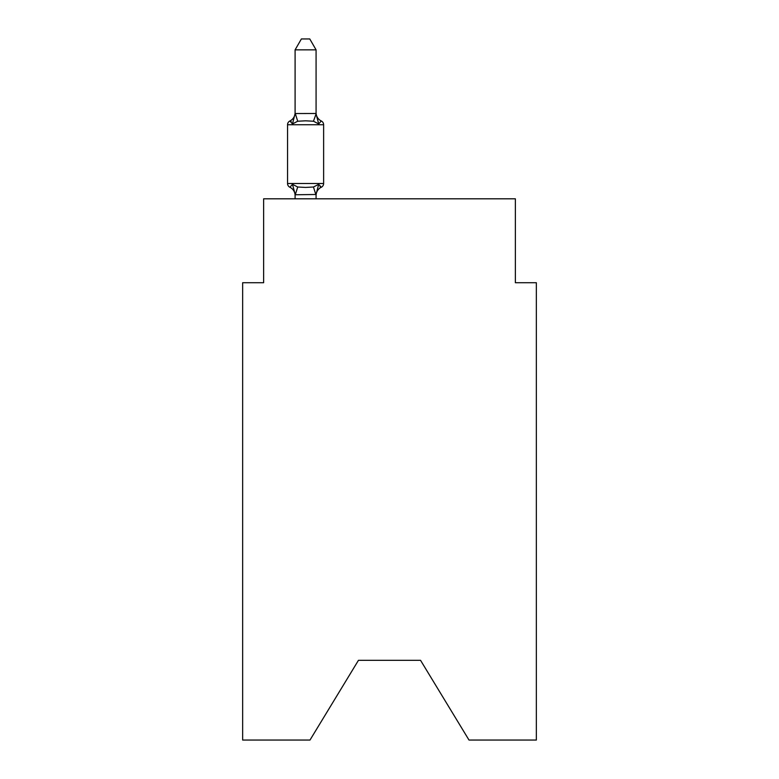 <?xml version="1.0" encoding="UTF-8"?>
<svg xmlns="http://www.w3.org/2000/svg" width="779" height="779" viewBox="0 0 779 779"><rect width="100%" height="100%" fill="white"/><g stroke="black" fill="none" stroke-linecap="round" stroke-linejoin="round"><path stroke-width="1.17" d="M420.553 660.329L469.007 740.05L536.351 740.05L536.351 282.719L515.367 282.719L515.367 198.811L263.633 198.811L263.633 282.719L242.649 282.719L242.649 740.05L309.993 740.05L358.447 660.329L420.553 660.329L358.447 660.329M316.079 194.487L295.27 194.76L292.476 184.311L289.905 187.262A4.197 4.197 0 0 1 287.548 183.493A4.197 4.197 0 0 0 289.905 187.262L292.476 184.311L289.905 187.262A4.197 4.197 0 0 1 287.548 183.493A4.197 4.197 0 0 0 289.905 187.262L292.476 184.311L289.905 187.262A4.197 4.197 0 0 1 287.548 183.493A4.197 4.197 0 0 0 289.905 187.262A4.197 4.197 0 0 1 287.548 183.493A4.197 4.197 0 0 0 289.905 187.262A4.197 4.197 0 0 1 287.548 183.493A4.197 4.197 0 0 0 289.905 187.262L292.476 184.311L289.905 187.262A4.197 4.197 0 0 1 287.548 183.493A4.197 4.197 0 0 0 289.905 187.262L292.476 184.311L289.905 187.262A4.197 4.197 0 0 1 287.548 183.493A4.197 4.197 0 0 0 289.905 187.262L292.476 184.311L289.905 187.262A4.197 4.197 0 0 1 287.548 183.493A4.197 4.197 0 0 0 289.905 187.262A4.197 4.197 0 0 1 287.548 183.493A4.197 4.197 0 0 0 289.905 187.262A4.197 4.197 0 0 1 287.548 183.493A4.197 4.197 0 0 0 289.905 187.262A4.197 4.197 0 0 1 287.548 183.493A4.197 4.197 0 0 0 289.905 187.262L292.476 184.311L289.905 187.262A4.197 4.197 0 0 1 287.548 183.493A4.197 4.197 0 0 0 289.905 187.262L292.476 184.311L289.905 187.262A4.197 4.197 0 0 1 287.548 183.493A4.197 4.197 0 0 0 289.905 187.262L292.476 184.311L289.905 187.262A4.197 4.197 0 0 1 287.548 183.493A4.197 4.197 0 0 0 289.905 187.262A4.197 4.197 0 0 1 287.548 183.493A4.197 4.197 0 0 0 289.905 187.262A4.197 4.197 0 0 1 287.548 183.493A4.197 4.197 0 0 0 289.905 187.262L292.476 184.311L289.905 187.262A4.197 4.197 0 0 1 287.548 183.493A4.197 4.197 0 0 0 289.905 187.262L292.476 184.311L289.905 187.262A4.197 4.197 0 0 1 287.548 183.493A4.197 4.197 0 0 0 289.905 187.262L292.476 184.311L289.905 187.262A4.197 4.197 0 0 1 287.548 183.493A4.197 4.197 0 0 0 289.905 187.262L292.476 184.311L289.905 187.262A4.197 4.197 0 0 1 287.548 183.493A4.197 4.197 0 0 0 289.905 187.262A4.197 4.197 0 0 1 287.548 183.493A4.197 4.197 0 0 0 289.905 187.262A4.197 4.197 0 0 1 287.548 183.493A4.197 4.197 0 0 0 289.905 187.262L292.476 184.311L289.905 187.262A4.197 4.197 0 0 1 287.548 183.493A4.197 4.197 0 0 0 289.905 187.262L292.476 184.311L289.905 187.262A4.197 4.197 0 0 1 287.548 183.493A4.197 4.197 0 0 0 289.905 187.262L292.476 184.311L289.905 187.262A4.197 4.197 0 0 1 287.548 183.493A4.197 4.197 0 0 0 289.905 187.262L292.476 184.311L289.905 187.262A4.197 4.197 0 0 1 287.548 183.493A4.197 4.197 0 0 0 289.905 187.262A4.197 4.197 0 0 1 287.548 183.493A4.197 4.197 0 0 0 289.905 187.262A4.197 4.197 0 0 1 287.548 183.493A4.197 4.197 0 0 0 289.905 187.262L292.476 184.311L289.905 187.262A4.197 4.197 0 0 1 287.548 183.493A4.197 4.197 0 0 0 289.905 187.262L292.476 184.311L289.905 187.262A4.197 4.197 0 0 1 287.548 183.493A4.197 4.197 0 0 0 289.905 187.262L292.476 184.311L289.905 187.262A4.197 4.197 0 0 1 287.548 183.493A4.197 4.197 0 0 0 289.905 187.262L292.476 184.311L289.905 187.262A4.197 4.197 0 0 1 287.548 183.493A4.197 4.197 0 0 0 289.905 187.262A4.197 4.197 0 0 1 287.548 183.493A4.197 4.197 0 0 0 289.905 187.262A4.197 4.197 0 0 1 287.548 183.493A4.197 4.197 0 0 0 289.905 187.262L292.476 184.311L289.905 187.262A4.197 4.197 0 0 1 287.548 183.493A4.197 4.197 0 0 0 289.905 187.262L292.476 184.311L289.905 187.262A4.197 4.197 0 0 1 287.548 183.493A4.197 4.197 0 0 0 289.905 187.262L292.476 184.311L289.905 187.262A4.197 4.197 0 0 1 287.548 183.493A4.197 4.197 0 0 0 289.905 187.262L292.476 184.311L289.905 187.262A4.197 4.197 0 0 1 287.548 183.493A4.197 4.197 0 0 0 289.905 187.262A4.197 4.197 0 0 1 287.548 183.493A4.197 4.197 0 0 0 289.905 187.262A4.197 4.197 0 0 1 287.548 183.493A4.197 4.197 0 0 0 289.905 187.262L292.476 184.311L289.905 187.262A4.197 4.197 0 0 1 287.548 183.493A4.197 4.197 0 0 0 289.905 187.262L292.476 184.311L289.905 187.262A4.197 4.197 0 0 1 287.548 183.493A4.197 4.197 0 0 0 289.905 187.262L292.476 184.311L289.905 187.262A4.197 4.197 0 0 1 287.548 183.493A4.197 4.197 0 0 0 289.905 187.262A4.197 4.197 0 0 1 287.548 183.493A4.197 4.197 0 0 0 289.905 187.262A4.197 4.197 0 0 1 287.548 183.493A4.197 4.197 0 0 0 289.905 187.262A4.197 4.197 0 0 1 287.548 183.493A4.197 4.197 0 0 0 289.905 187.262L292.476 184.311L289.905 187.262A4.197 4.197 0 0 1 287.548 183.493A4.197 4.197 0 0 0 289.905 187.262L292.476 184.311L289.905 187.262A4.197 4.197 0 0 1 287.548 183.493A4.197 4.197 0 0 0 289.905 187.262L292.476 184.311L289.905 187.262A4.197 4.197 0 0 1 287.548 183.493A4.197 4.197 0 0 0 289.905 187.262A4.197 4.197 0 0 1 287.548 183.493A4.197 4.197 0 0 0 289.905 187.262A4.197 4.197 0 0 1 287.548 183.493A4.197 4.197 0 0 0 289.905 187.262L292.476 184.311L289.905 187.262A4.197 4.197 0 0 1 287.548 183.493A4.197 4.197 0 0 0 289.905 187.262L292.476 184.311L289.905 187.262L292.476 184.311L289.905 187.262L292.476 184.311L289.905 187.262L292.476 184.311L289.905 187.262L292.476 184.311L289.905 187.262L292.476 184.311L289.905 187.262L292.476 184.311L289.905 187.262L292.476 184.311L289.905 187.262L292.476 184.311L289.905 187.262L292.476 184.311L289.905 187.262L292.476 184.311L297.714 187.009L305.582 187.427L313.46 187.009L318.699 184.311L321.269 187.262L320.072 186.687M316.079 49.856L295.095 49.856L301.395 38.95L309.779 38.95L316.079 49.856L316.079 113.919L318.699 123.929L321.269 120.979A4.197 4.197 0 0 1 323.626 124.747A4.197 4.197 0 0 0 321.269 120.979L318.699 123.929L321.269 120.979A4.197 4.197 0 0 1 323.626 124.747A4.197 4.197 0 0 0 321.269 120.979L318.699 123.929L313.46 121.232L305.582 120.813L297.714 121.232L292.476 123.929L289.905 120.979L291.21 121.641L289.905 120.979L291.21 121.641L289.905 120.979L291.21 121.641L289.905 120.979L291.21 121.641L289.905 120.979L291.21 121.641L289.905 120.979L291.21 121.641L289.905 120.979L291.21 121.641L289.905 120.979L291.21 121.641L289.905 120.979L291.21 121.641L289.905 120.979L291.21 121.641L289.905 120.979L292.476 123.929L289.905 120.979A9.231 9.231 0 0 0 295.095 112.682M316.079 113.919L313.46 121.232M295.095 195.568L295.095 195.568A9.231 9.231 0 0 0 289.905 187.262M316.079 194.322L318.699 184.311L321.269 187.262A4.197 4.197 0 0 0 323.626 183.493L323.626 124.747A4.197 4.197 0 0 0 321.269 120.979A4.197 4.197 0 0 1 323.626 124.747A4.197 4.197 0 0 0 321.269 120.979A4.197 4.197 0 0 1 323.626 124.747A4.197 4.197 0 0 0 321.269 120.979A4.197 4.197 0 0 1 323.626 124.747A4.197 4.197 0 0 0 321.269 120.979A4.197 4.197 0 0 1 323.626 124.747A4.197 4.197 0 0 0 321.269 120.979A4.197 4.197 0 0 1 323.626 124.747A4.197 4.197 0 0 0 321.269 120.979A4.197 4.197 0 0 1 323.626 124.747A4.197 4.197 0 0 0 321.269 120.979A4.197 4.197 0 0 1 323.626 124.747A4.197 4.197 0 0 0 321.269 120.979A4.197 4.197 0 0 1 323.626 124.747A4.197 4.197 0 0 0 321.269 120.979A4.197 4.197 0 0 1 323.626 124.747A4.197 4.197 0 0 0 321.269 120.979A4.197 4.197 0 0 1 323.626 124.747A4.197 4.197 0 0 0 321.269 120.979A4.197 4.197 0 0 1 323.626 124.747A4.197 4.197 0 0 0 321.269 120.979A4.197 4.197 0 0 1 323.626 124.747A4.197 4.197 0 0 0 321.269 120.979A4.197 4.197 0 0 1 323.626 124.747A4.197 4.197 0 0 0 321.269 120.979A4.197 4.197 0 0 1 323.626 124.747A4.197 4.197 0 0 0 321.269 120.979A4.197 4.197 0 0 1 323.626 124.747A4.197 4.197 0 0 0 321.269 120.979A4.197 4.197 0 0 1 323.626 124.747A4.197 4.197 0 0 0 321.269 120.979A4.197 4.197 0 0 1 323.626 124.747A4.197 4.197 0 0 0 321.269 120.979A4.197 4.197 0 0 1 323.626 124.747A4.197 4.197 0 0 0 321.269 120.979A4.197 4.197 0 0 1 323.626 124.747A4.197 4.197 0 0 0 321.269 120.979A4.197 4.197 0 0 1 323.626 124.747A4.197 4.197 0 0 0 321.269 120.979A4.197 4.197 0 0 1 323.626 124.747A4.197 4.197 0 0 0 321.269 120.979A4.197 4.197 0 0 1 323.626 124.747A4.197 4.197 0 0 0 321.269 120.979A4.197 4.197 0 0 1 323.626 124.747A4.197 4.197 0 0 0 321.269 120.979A4.197 4.197 0 0 1 323.626 124.747A4.197 4.197 0 0 0 321.269 120.979A4.197 4.197 0 0 1 323.626 124.747A4.197 4.197 0 0 0 321.269 120.979A4.197 4.197 0 0 1 323.626 124.747A4.197 4.197 0 0 0 321.269 120.979A4.197 4.197 0 0 1 323.626 124.747A4.197 4.197 0 0 0 321.269 120.979A4.197 4.197 0 0 1 323.626 124.747A4.197 4.197 0 0 0 321.269 120.979A4.197 4.197 0 0 1 323.626 124.747A4.197 4.197 0 0 0 321.269 120.979A4.197 4.197 0 0 1 323.626 124.747A4.197 4.197 0 0 0 321.269 120.979A4.197 4.197 0 0 1 323.626 124.747A4.197 4.197 0 0 0 321.269 120.979A4.197 4.197 0 0 1 323.626 124.747A4.197 4.197 0 0 0 321.269 120.979A4.197 4.197 0 0 1 323.626 124.747A4.197 4.197 0 0 0 321.269 120.979A4.197 4.197 0 0 1 323.626 124.747A4.197 4.197 0 0 0 321.269 120.979A4.197 4.197 0 0 1 323.626 124.747A4.197 4.197 0 0 0 321.269 120.979A4.197 4.197 0 0 1 323.626 124.747A4.197 4.197 0 0 0 321.269 120.979A4.197 4.197 0 0 1 323.626 124.747A4.197 4.197 0 0 0 321.269 120.979A4.197 4.197 0 0 1 323.626 124.747A4.197 4.197 0 0 0 321.269 120.979A4.197 4.197 0 0 1 323.626 124.747A4.197 4.197 0 0 0 321.269 120.979A4.197 4.197 0 0 1 323.626 124.747A4.197 4.197 0 0 0 321.269 120.979A4.197 4.197 0 0 1 323.626 124.747A4.197 4.197 0 0 0 321.269 120.979A4.197 4.197 0 0 1 323.626 124.747A4.197 4.197 0 0 0 321.269 120.979A4.197 4.197 0 0 1 323.626 124.747A4.197 4.197 0 0 0 321.269 120.979A4.197 4.197 0 0 1 323.626 124.747A4.197 4.197 0 0 0 321.269 120.979A4.197 4.197 0 0 1 323.626 124.747A4.197 4.197 0 0 0 321.269 120.979A4.197 4.197 0 0 1 323.626 124.747A4.197 4.197 0 0 0 321.269 120.979A4.197 4.197 0 0 1 323.626 124.747A4.197 4.197 0 0 0 321.269 120.979A4.197 4.197 0 0 1 323.626 124.747A4.197 4.197 0 0 0 321.269 120.979A4.197 4.197 0 0 1 323.626 124.747A4.197 4.197 0 0 0 321.269 120.979A4.197 4.197 0 0 1 323.626 124.747L287.548 124.747A4.197 4.197 0 0 1 289.905 120.979L292.476 123.929L289.905 120.979L292.476 123.929L289.905 120.979L292.476 123.929L289.905 120.979L292.476 123.929L289.905 120.979L292.476 123.929L289.905 120.979L292.476 123.929L289.905 120.979L292.476 123.929L289.905 120.979L292.476 123.929L289.905 120.979L292.476 123.929L289.905 120.979L292.476 123.929L289.905 120.979L292.476 123.929L289.905 120.979L292.476 123.929L289.905 120.979L292.476 123.929L289.905 120.979L292.476 123.929L289.905 120.979L292.476 123.929L289.905 120.979L292.476 123.929L289.905 120.979L292.476 123.929L289.905 120.979L292.476 123.929L289.905 120.979L292.476 123.929L289.905 120.979L292.476 123.929L289.905 120.979L292.476 123.929L289.905 120.979L292.476 123.929L289.905 120.979L292.476 123.929L289.905 120.979L292.476 123.929L289.905 120.979L292.476 123.929L295.095 113.539L315.904 113.491M318.699 123.929L321.269 120.979L318.699 123.929M318.699 184.311L321.269 187.262A9.231 9.231 0 0 0 316.079 195.568M287.548 124.747L287.548 183.493L323.626 183.493M295.095 49.856L295.095 113.539M316.079 198.811L316.079 194.701M295.095 198.811L295.095 194.701M316.079 112.682A9.231 9.231 0 0 0 321.269 120.979M297.714 187.009L295.27 194.76M313.46 187.009L315.904 194.76M295.27 113.491L297.714 121.232"/></g></svg>
